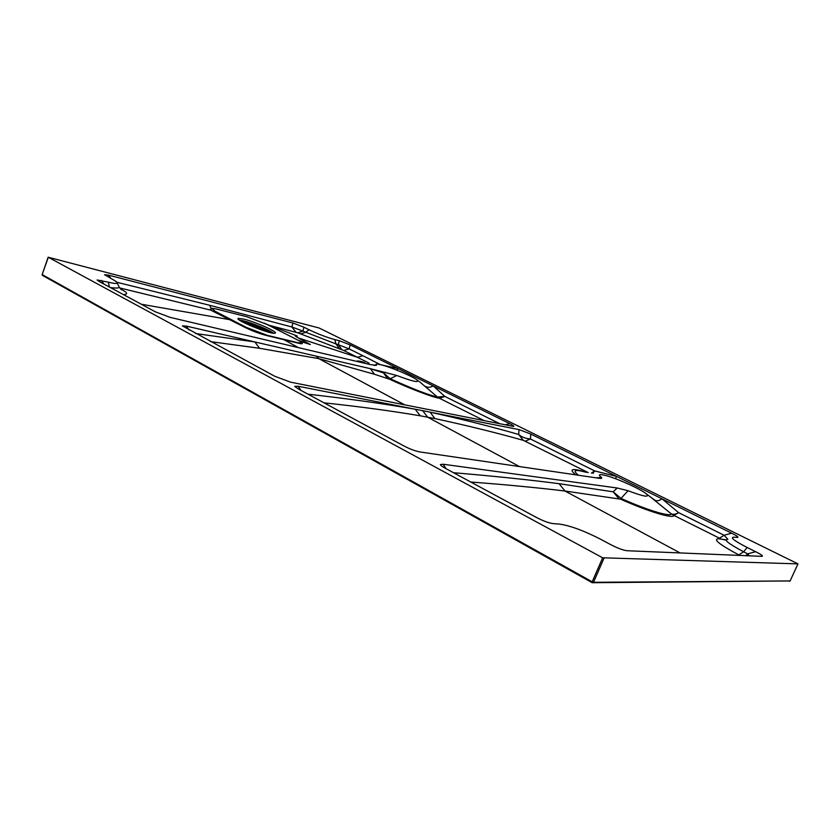<?xml version="1.0" encoding="UTF-8"?>
<svg xmlns="http://www.w3.org/2000/svg" width="840" height="840" viewBox="0 0 840 840"><rect width="100%" height="100%" fill="white"/><g stroke="black" fill="none" stroke-linecap="round" stroke-linejoin="round"><path stroke-width="1.26" d="M739.851 555.429L738.832 554.915C719.166 544.373 712.499 538.997 718.83 538.787L720.405 538.913L719.502 538.22L724.08 535.248L731.682 533.211C737.352 536.046 739.169 537.442 737.142 537.411L733.835 537.159C729.845 537.411 734.297 540.855 747.191 547.501L755.633 551.702C761.691 554.757 763.697 556.3 761.639 556.332L627.186 550.736C623.081 550.252 617.474 548.153 610.355 544.436L600.348 539.101C583.643 530.586 569.972 525.577 559.367 524.087L553.613 523.656C549.087 523.173 543.186 521.01 535.899 517.167L445.841 468.573C442.218 466.61 440.412 465.266 440.412 464.562L443.121 464.226L617.211 487.998L628.068 490.739C643.682 496.608 649.835 497.7 646.517 494.025C641.445 489.437 617.726 478.663 606.123 475.629C599.225 473.834 597.671 474.453 601.461 477.477C602.133 478.349 601.472 478.632 599.466 478.328L420.42 452.015C415.538 451.195 409.962 449.138 403.694 445.83L298.715 389.183L294.756 386.316L298.169 386.264L519.036 429.597L530.775 434.049L530.439 438.984L594.625 470.894L593.04 473.435M505.134 424.83L509.712 423.644C513.429 425.502 514.626 426.416 513.303 426.405L290.535 382.158L274.838 376.299L182.396 325.889L186.312 326.088L370.419 368.687L396.816 375.512C412.86 381.538 419.601 383.03 417.029 379.995C412.65 376.268 390.169 366.839 380.541 364.686C376.446 363.741 375.081 363.962 376.435 365.348L370.23 364.57L170.058 317.352L155.337 311.819L99.54 281.705L97.094 279.972L108.339 282.167C113.925 283.553 116.865 283.815 117.191 282.965C117.254 282.24 115.605 280.969 112.224 279.163L104.559 274.701L108.57 275.142L110.912 278.46M297.108 335.947L246.887 316.764L215.943 308.899L211.502 308.301L215.229 311.346L246.162 327.327L267.361 335.36L297.832 342.699L301.675 342.93L299.596 340.998L264.338 323.106M509.712 423.644L350.112 344.873L349.178 348.915L343.675 350.459L297.791 332.819L270.102 325.542M731.682 533.211L530.775 434.049M484.312 420.693L439.478 398.286C433.314 397.53 410.403 388.857 389.319 379.134L374.399 374.252L318.885 358.669L259.591 348.285L210.599 341.639M369.075 363.122L357.431 357.305L298.263 337.911C294.578 335.832 294.262 335.202 297.308 336.042M341.891 349.703L338.331 344.705L349.178 348.915L362.943 355.74L357.431 357.305L343.675 350.459M295.953 332.199L291.848 326.97L292.992 323.032L108.57 275.142M719.502 538.22L673.9 515.424C673.974 519.12 649.1 511.991 620.687 499.191L564.952 491.012C537.264 487.673 505.858 484.68 470.747 482.013M588.242 472.626L523.309 440.349C496.692 432.82 467.24 425.565 434.942 418.593L420.231 415.8C391.356 410.897 359.289 406.581 324.041 402.843M575.768 474.884C568.418 468.783 572.029 467.943 586.593 472.353M356.947 361.431C356.822 360.56 359.363 360.927 364.581 362.512M298.263 337.911L310.359 344.536L299.786 341.145M301.581 342.615C303.209 343.917 302.096 344.096 298.221 343.14L267.771 335.822C260.348 333.963 252.872 331.223 245.353 327.6L209.874 309.719L211.05 309.414M273.378 341.723L319.651 352.643M141.288 304.227L229.583 319.641L230.528 319.252M210.336 310.044L119.721 287.942M120.719 289.17C127.533 292.457 128.447 294.273 123.448 294.609M243.747 319.084L238.423 318.381C233.142 319.452 271.698 335.034 275.037 333.175C278.975 332.399 255.644 321.919 243.747 319.084M319.032 327.968L48.3 257.26L602.658 557.802L797.979 563.881L319.032 327.968M292.992 323.032L303.965 327.233L302.883 331.096L305.76 332.262L335.958 343.906L334.814 339.602C326.634 337.323 318.034 334.036 309.026 329.742L303.965 327.233M339.528 348.915L335.958 343.906L338.331 344.705L339.297 340.736L334.814 339.602M339.297 340.736L350.112 344.873M211.281 308.564L209.874 309.719M364.34 362.481C361.274 361.641 359.762 361.526 359.825 362.114M373.769 365.337L376.435 365.348M396.816 375.512L390.191 378.714C412.818 388.962 428.558 395.052 437.409 396.984L420.189 382.263M585.774 472.217C574.728 469.14 572.282 470.159 578.445 475.282M595.907 477.855L601.461 477.477M628.068 490.739L621.001 498.404C647.787 510.5 671.212 517.251 671.255 513.849L649.981 496.587M110.439 287.584C116.036 288.288 118.965 288.151 119.228 287.154L121.306 289.727M117.191 282.965L118.829 286.314M727.85 539.332C723.25 539.532 728.5 543.679 743.568 551.754L747.191 547.501M299.596 340.998L310.359 344.536M298.977 340.526L304.017 342.216M618.817 498.656L613.211 491.82L621.001 498.404L620.687 499.191M387.544 378.462L383.586 372.96L390.191 378.714L389.319 379.134M523.309 440.349L518.668 434.459C521.63 437.052 525.557 438.564 530.439 438.984L525.273 441.157M116.886 282.272L209.674 305.277L291.848 326.97L302.883 331.096L297.791 332.819M654.875 500.178L654.927 500.209C656.691 501.26 659.064 500.808 662.046 498.844L678.625 512.652L673.9 515.424L671.255 513.849C673.145 514.763 675.601 514.364 678.625 512.652L724.08 535.248L727.892 539.312M745.836 555.681L747.674 553.854L749.27 555.817M656.292 501.27L649.856 496.503M615.269 478.632L616.801 476.511L594.625 470.894L591.371 473.151M425.817 386.516C427.875 387.723 430.343 387.524 433.23 385.896L444.843 396.428L439.478 398.286L437.409 396.984L444.843 396.428L499.884 423.791M396.753 370.094L398.244 368.624L380.457 364.665M299.565 340.62L300.048 341.208M300.615 333.963L305.76 332.262L309.026 329.742M380.383 364.644L362.943 355.74M195.552 333.512L254.825 341.943L259.591 348.285M374.399 374.252L370.419 368.687L383.586 372.96L385.423 372.162M720.405 538.913L726.023 540.13M592.085 582.645L99.341 307.156M99.12 307.031L42.389 275.352L42.168 274.586L592.2 581.816L602.658 557.802M789.212 581.238L790.125 580.933L797.958 563.881M603.971 558.275L593.513 582.288L790.125 580.933L593.176 582.708L593.513 582.288L592.2 581.816L592.148 582.719L593.166 582.708M434.942 418.593L430.048 412.136C462.452 419.339 491.999 426.772 518.668 434.459L519.036 429.597M404.796 404.88L318.885 358.669L316.103 356.118M680.117 552.951L564.952 491.012L559.083 483.683L613.211 491.82L617.211 487.998M519.593 466.62L427.644 417.165L422.709 410.697M298.421 347.634L282.828 339.087M48.3 257.26L42.168 274.586L48.174 257.166M262.784 330.404L249.239 325.185M239.264 319.998L243.128 320.733C252.147 322.906 269.524 330.026 273.588 333.218M272.906 333.133C264.537 328.387 254.468 324.345 242.708 321.006L250.992 323.516C257.009 325.49 269.451 330.687 272.895 333.133M269.714 331.317L243.422 321.185M241.07 321.163L271.488 332.881M269.787 332.483L242.613 322.014M244.094 322.781L268.18 332.062M186.312 326.088L189.032 329.994M453.516 472.71C493.343 476.07 528.538 479.724 559.083 483.683M443.121 464.226L446.082 468.709M109.347 286.996L108.339 282.167M101.346 280.392L103.982 284.099M738.832 554.915L743.568 551.754L747.674 553.854L755.633 551.702M298.169 386.264L301.004 390.421M307.976 394.181C347.707 398.654 383.46 403.673 415.233 409.227L420.231 415.8M215.229 311.346L214.158 311.966M246.162 327.327L245.353 327.6M211.302 308.858L209.674 305.277M718.83 538.787L725.991 539.837M797.979 563.881L790.146 580.881M42.21 274.47L42.389 275.352L593.176 582.708M238.203 318.969L238.423 318.381M417.029 379.995L419.843 382.011M646.517 494.025L656.271 501.249M294.756 386.316L295.176 386.915M440.412 464.562L441.042 465.507M211.092 309.372L211.334 308.794M249.386 325.248L262.626 330.351"/></g></svg>
